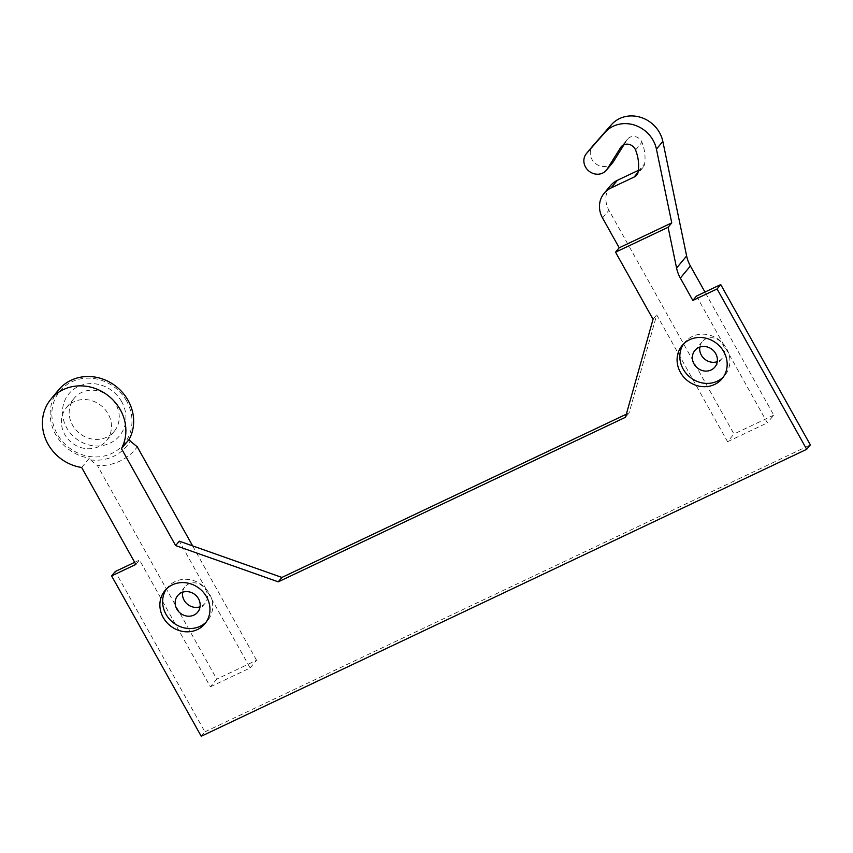 <?xml version="1.0" encoding="UTF-8"?>
<svg xmlns="http://www.w3.org/2000/svg" width="853" height="853" viewBox="0 0 853 853"><rect width="100%" height="100%" fill="white"/><g stroke="black" fill="none" stroke-linecap="round" stroke-linejoin="round"><path stroke-width="0.64" stroke-dasharray="4.26 3.2" d="M683.616 343.898A25.974 23.649 39.8 0 1 684.906 342.181A25.974 23.649 39.8 0 1 719.996 340.603A25.974 23.649 39.8 0 1 724.837 375.395A25.974 23.649 39.8 0 1 723.376 376.973M201.223 736.256L204.891 731.853L115.272 571.51M134.667 562.319L139.508 560.026L210.36 686.814L216.769 679.116L97.477 465.674A53.664 48.877 -140.2 0 0 137.269 446.823M135.851 564.43L139.508 560.026M81.664 467.476L89.437 458.125L90.429 459.895L97.477 465.674M58.654 389.874A43.279 39.419 -140.2 0 0 54.006 431.223A43.279 39.419 -140.2 0 0 89.437 458.125M210.36 686.814L250.153 667.952L179.29 541.175M250.153 667.952L256.55 660.265L216.769 679.116M192.629 545.888L256.55 660.265M626.337 414.206L629.13 412.884L656.714 314.906L727.577 441.694L733.975 433.996L608.935 210.264A23.809 21.677 39.8 0 1 610.524 185.613M625.462 417.288L629.13 412.884M653.057 319.31L656.714 314.906M696.506 296.055L767.359 422.843L773.767 415.144L704.962 292.046M204.891 731.853L810.35 444.914M166.41 589.018A25.974 23.649 39.8 0 1 167.7 587.301A25.974 23.649 39.8 0 1 202.79 585.723A25.974 23.649 39.8 0 1 207.62 620.515A25.974 23.649 39.8 0 1 206.17 622.093M699.791 347.118A12.987 11.825 39.8 0 1 702.211 341.69A12.987 11.825 39.8 0 1 719.751 340.901A12.987 11.825 39.8 0 1 722.171 358.292A12.987 11.825 39.8 0 1 718.439 361.182A12.987 11.825 39.8 0 1 717.266 361.661M727.577 441.694L767.359 422.843M182.585 592.238A12.987 11.825 39.8 0 1 184.994 586.8A12.987 11.825 39.8 0 1 202.545 586.022A12.987 11.825 39.8 0 1 204.955 603.412A12.987 11.825 39.8 0 1 201.233 606.291A12.987 11.825 39.8 0 1 200.05 606.771M90.429 459.895A45.017 40.997 -140.2 0 0 130.21 441.044M126.649 401.102A41.552 37.841 -140.2 0 0 57.236 394.779A41.552 37.841 -140.2 0 0 91.889 456.781A41.552 37.841 -140.2 0 0 126.649 401.102M773.767 415.144L733.975 433.996M623.97 144.743L626.998 139.903A8.658 7.88 39.8 0 1 627.563 139.114A8.658 7.88 39.8 0 1 635.325 136.651A8.658 7.88 39.8 0 1 641.968 142.291A43.812 39.899 39.8 0 1 644.612 163.787A8.658 7.88 39.8 0 1 643.002 167.433A8.658 7.88 39.8 0 1 640.518 169.352L638.353 170.376M612.763 162.528A12.987 11.825 39.8 0 1 595.341 163.413A12.987 11.825 39.8 0 1 592.611 146.14M121.702 401.774A32.894 29.951 -140.2 0 0 66.747 396.773A32.894 29.951 -140.2 0 0 94.182 445.863A32.894 29.951 -140.2 0 0 121.702 401.774M106.71 437.184A25.974 23.649 39.8 0 1 75.427 429.326A25.974 23.649 39.8 0 1 74.243 398.202A25.974 23.649 39.8 0 1 109.333 396.624A25.974 23.649 39.8 0 1 114.174 431.415A25.974 23.649 39.8 0 1 106.71 437.184M98.937 446.524A25.974 23.649 39.8 0 1 67.643 438.677A25.974 23.649 39.8 0 1 66.47 407.542A25.974 23.649 39.8 0 1 101.56 405.975A25.974 23.649 39.8 0 1 106.401 440.756A25.974 23.649 39.8 0 1 98.937 446.524M602.527 217.952L608.935 210.264M638.033 172.338L640.518 169.352M638.204 171.485L644.612 163.787M635.56 149.989L641.968 142.291M621.837 146.108L626.998 139.903M684.906 342.181L682.165 345.476M724.837 375.395L722.086 378.7M167.7 587.301L164.949 590.596M207.62 620.515L204.88 623.81M702.211 341.69L694.886 350.487M722.171 358.292L714.857 367.089M184.994 586.8L177.68 595.597M204.955 603.412L197.64 612.209M643.002 167.433L636.594 175.132M627.563 139.114L621.165 146.812M74.243 398.202L66.47 407.542M114.174 431.415L106.401 440.756"/><path stroke-width="1.28" d="M714.633 384.458A25.974 23.649 39.8 0 1 683.338 376.61A25.974 23.649 39.8 0 1 682.165 345.476A25.974 23.649 39.8 0 1 717.256 343.908A25.974 23.649 39.8 0 1 722.086 378.7A25.974 23.649 39.8 0 1 714.633 384.458M723.376 376.973A25.974 23.649 39.8 0 1 717.373 381.163A25.974 23.649 39.8 0 1 686.857 374.2A25.974 23.649 39.8 0 1 683.616 343.898M121.446 448.614L175.633 545.568L278.249 581.842L625.462 417.288L653.057 319.31L615.546 252.189L668.102 227.282L676.578 268.055A34.621 31.529 39.8 0 0 680.342 278.078L692.839 300.459L717.074 288.964L806.693 449.318L201.223 736.256L111.615 575.914L135.851 564.43L81.664 467.476A43.279 39.419 39.8 0 1 46.233 440.564A43.279 39.419 39.8 0 1 50.871 399.225A43.279 39.419 39.8 0 1 106.22 394.203A43.279 39.419 39.8 0 1 121.446 448.614L129.219 439.274A43.279 39.419 -140.2 0 0 113.993 384.852A43.279 39.419 -140.2 0 0 58.654 389.874L50.871 399.225M197.416 629.578A25.974 23.649 39.8 0 1 166.132 621.72A25.974 23.649 39.8 0 1 164.949 590.596A25.974 23.649 39.8 0 1 200.039 589.018A25.974 23.649 39.8 0 1 204.88 623.81A25.974 23.649 39.8 0 1 197.416 629.578M711.125 369.978A12.987 11.825 -140.2 0 0 714.857 367.089A12.987 11.825 -140.2 0 0 712.436 349.698A12.987 11.825 -140.2 0 0 694.886 350.487A12.987 11.825 -140.2 0 0 695.483 366.054A12.987 11.825 -140.2 0 0 711.125 369.978M111.615 575.914L115.272 571.51L134.667 562.319M129.219 439.274L130.21 441.044L137.269 446.823L192.629 545.888M175.633 545.568L179.29 541.175L281.906 577.438L626.337 414.206M278.249 581.842L281.906 577.438M615.546 252.189L619.203 247.786L602.527 217.952A23.809 21.677 -140.2 0 1 604.127 193.3A23.809 21.677 -140.2 0 1 610.961 188.023L617.369 180.324A23.809 21.677 39.8 0 0 610.524 185.613L604.127 193.3M668.102 227.282L671.759 222.878L619.203 247.786M592.611 146.14A12.987 11.825 39.8 0 1 592.792 145.916L586.395 153.615A12.987 11.825 -140.2 0 1 586.576 153.391L604.958 132.46A30.292 27.595 -140.2 0 1 634.6 125.135A30.292 27.595 -140.2 0 1 656.426 149.115L671.759 222.878M592.792 145.916A12.987 11.825 39.8 0 1 592.984 145.692L611.366 124.762A30.292 27.595 39.8 0 1 640.998 117.437A30.292 27.595 39.8 0 1 662.834 141.417L686.633 255.964A34.621 31.529 39.8 0 0 690.397 265.987L704.962 292.046M692.839 300.459L696.506 296.055L720.732 284.571L717.074 288.964M806.693 449.318L810.35 444.914L720.732 284.571M206.17 622.093A25.974 23.649 39.8 0 1 200.167 626.283A25.974 23.649 39.8 0 1 169.64 619.31A25.974 23.649 39.8 0 1 166.41 589.018M717.266 361.661A12.987 11.825 39.8 0 1 704.631 359.081A12.987 11.825 39.8 0 1 699.791 347.118M200.05 606.771A12.987 11.825 39.8 0 1 187.415 604.201A12.987 11.825 39.8 0 1 182.585 592.238M638.353 170.376L617.369 180.324M586.395 153.615A12.987 11.825 -140.2 0 0 588.815 171.005A12.987 11.825 -140.2 0 0 606.355 170.227A12.987 11.825 -140.2 0 0 607.219 169.033L613.616 161.334L623.97 144.743M613.616 161.334A12.987 11.825 39.8 0 1 612.763 162.528L606.355 170.227M607.219 169.033L620.589 147.601A8.658 7.88 -140.2 0 1 621.165 146.812A8.658 7.88 -140.2 0 1 628.917 144.349A8.658 7.88 -140.2 0 1 635.56 149.989A43.812 39.899 -140.2 0 1 638.204 171.485A8.658 7.88 -140.2 0 1 636.594 175.132A8.658 7.88 -140.2 0 1 634.11 177.051L610.961 188.023M193.908 615.088A12.987 11.825 -140.2 0 0 197.64 612.209A12.987 11.825 -140.2 0 0 195.22 594.818A12.987 11.825 -140.2 0 0 177.68 595.597A12.987 11.825 -140.2 0 0 178.266 611.164A12.987 11.825 -140.2 0 0 193.908 615.088M656.426 149.115L662.834 141.417M676.578 268.055L686.633 255.964M680.342 278.078L690.397 265.987M604.958 132.46L611.366 124.762M634.11 177.051L638.033 172.338M620.589 147.601L621.837 146.108M586.576 153.391L592.984 145.692"/></g></svg>
